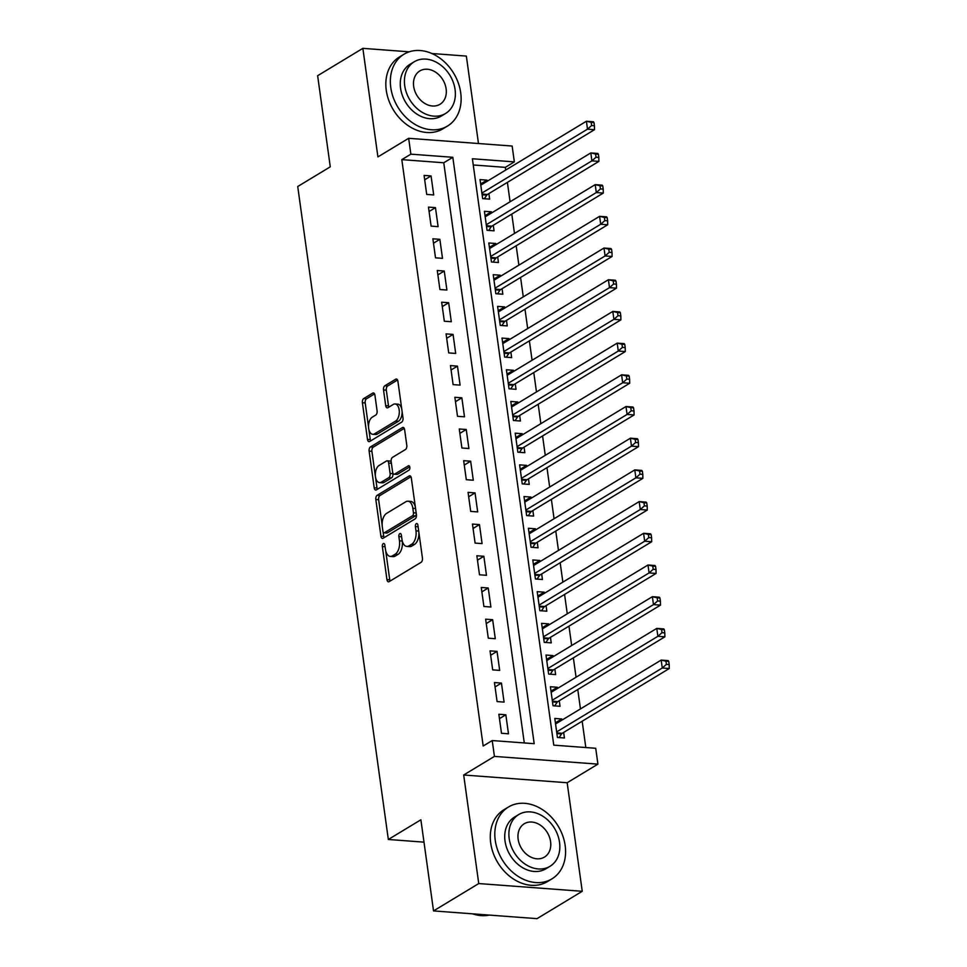 <?xml version="1.0" encoding="UTF-8"?>
<svg xmlns="http://www.w3.org/2000/svg" width="967" height="967" viewBox="0 0 967 967"><rect width="100%" height="100%" fill="white"/><g stroke="black" fill="none" stroke-linecap="round" stroke-linejoin="round"><path stroke-width="1.45" d="M383.295 543.611A2.309 1.269 -85.7 0 0 382.352 546.548L386.945 579.608A3.3 1.813 -85.7 0 0 388.468 581.82A3.3 1.813 -85.7 0 0 389.145 581.638L421.104 562.31A3.3 1.813 -85.7 0 0 422.446 558.128L417.865 525.069A2.309 1.269 -85.7 0 0 416.789 523.522A2.309 1.269 -85.7 0 0 416.318 523.643A2.309 1.269 -85.7 0 0 415.375 526.568L415.967 530.847A10.552 5.814 -85.7 0 1 411.664 544.24L409.005 545.847A10.552 5.814 -85.7 0 1 406.841 546.415A10.552 5.814 -85.7 0 1 401.946 539.332L401.353 535.053A2.309 1.269 -85.7 0 0 400.278 533.506A2.309 1.269 -85.7 0 0 399.806 533.627A2.309 1.269 -85.7 0 0 398.863 536.564L399.456 540.831A10.552 5.814 -85.7 0 1 395.165 554.224L392.493 555.844A10.552 5.814 -85.7 0 1 390.33 556.412A10.552 5.814 -85.7 0 1 385.434 549.316L384.842 545.037A2.309 1.269 -85.7 0 0 383.766 543.49A2.309 1.269 -85.7 0 0 383.295 543.611M374.918 395.152A3.3 1.813 -85.7 0 0 373.383 392.94A3.3 1.813 -85.7 0 0 372.706 393.122L363.737 398.549A3.3 1.813 -85.7 0 0 362.395 402.731L367.496 439.441A3.3 1.813 -85.7 0 0 369.019 441.653A3.3 1.813 -85.7 0 0 369.696 441.484L401.656 422.144A3.3 1.813 -85.7 0 0 402.997 417.962L397.908 381.252A3.3 1.813 -85.7 0 0 396.373 379.04A3.3 1.813 -85.7 0 0 395.696 379.209L384.866 385.76A3.3 1.813 -85.7 0 0 383.524 389.943L385.7 405.657A3.3 1.813 -85.7 0 0 387.235 407.881A3.3 1.813 -85.7 0 0 387.912 407.699L393.279 404.448A8.824 4.859 -85.7 0 1 395.092 403.976A8.824 4.859 -85.7 0 1 399.311 411.495A8.824 4.859 -85.7 0 1 395.588 421.092L374.555 433.82A8.824 4.859 -85.7 0 1 372.742 434.292A8.824 4.859 -85.7 0 1 368.524 426.773A8.824 4.859 -85.7 0 1 372.247 417.176L375.752 415.048A3.3 1.813 -85.7 0 0 377.094 410.866L374.918 395.152M410.866 154.164L408.666 138.305L512.147 146.041L514.347 161.888L472.392 158.757L553.765 745.146L595.72 748.289L597.92 764.135L494.427 756.399L492.227 740.553L534.183 743.683L452.822 157.295L410.866 154.164L401.813 159.628L483.186 746.016L492.227 740.553M433.53 910.914L478.75 883.56L582.243 891.296L537.023 918.65L433.53 910.914L420.887 819.786L388.335 839.477L297.727 186.522L330.279 166.832L317.635 75.704L362.855 48.35L377.916 156.908L408.666 138.305M582.243 891.296L567.17 782.738L463.689 775.002L478.75 883.56M463.689 775.002L494.427 756.399M377.166 495.309A3.3 1.813 -85.7 0 0 375.825 499.492L380.925 536.202A3.3 1.813 -85.7 0 0 382.448 538.414A3.3 1.813 -85.7 0 0 383.125 538.244L415.085 518.904A3.3 1.813 -85.7 0 0 416.426 514.722L411.326 478.012A3.3 1.813 -85.7 0 0 409.803 475.8A3.3 1.813 -85.7 0 0 409.126 475.969L377.166 495.309L379.971 495.515A3.3 1.813 -85.7 0 0 378.629 499.697L382.158 525.178M374.205 487.827L369.116 451.106A3.3 1.813 -85.7 0 1 370.458 446.923L402.405 427.595A3.3 1.813 -85.7 0 1 403.082 427.414A3.3 1.813 -85.7 0 1 404.617 429.626L406.793 445.34A3.3 1.813 -85.7 0 1 405.451 449.522L392.493 457.367A3.3 1.813 -85.7 0 0 391.151 461.549L392.602 471.969A3.3 1.813 -85.7 0 0 394.125 474.193A3.3 1.813 -85.7 0 0 394.802 474.011L408.292 465.852A2.309 1.269 -85.7 0 1 408.775 465.719A2.309 1.269 -85.7 0 1 409.875 467.69A2.309 1.269 -85.7 0 1 408.896 470.204L376.417 489.858A3.3 1.813 -85.7 0 1 375.74 490.039A3.3 1.813 -85.7 0 1 374.205 487.827L377.009 488.033L371.908 451.323L369.116 451.106M478.484 143.527L466.348 56.086L431.886 53.511M409.198 51.819L362.855 48.35M487.175 181.276L487.005 180.116L480.623 183.972M487.005 180.116L480.019 179.596L482.654 198.61L489.653 199.129L488.879 193.581M491.574 212.97L491.405 211.809L485.023 215.677M491.405 211.809L484.419 211.29L487.054 230.303L494.052 230.823L493.279 225.275M495.962 244.663L495.805 243.503L489.423 247.371M495.805 243.503L488.818 242.983L491.454 261.997L498.44 262.528L497.679 256.98M500.362 276.369L500.205 275.208L493.823 279.064M500.205 275.208L493.218 274.676L495.853 293.702L502.84 294.222L502.078 288.674M504.762 308.062L504.605 306.902L498.223 310.758M504.605 306.902L497.606 306.382L500.253 325.395L507.24 325.915L506.478 320.367M509.162 339.755L509.005 338.595L502.622 342.463M509.005 338.595L502.006 338.075L504.653 357.089L511.64 357.621L510.866 352.073M513.562 371.461L513.404 370.288L507.01 374.156M513.404 370.288L506.406 369.769L509.041 388.794L516.04 389.314L515.266 383.766M517.961 403.154L517.804 401.994L511.41 405.85M517.804 401.994L510.806 401.462L513.441 420.488L520.439 421.008L519.666 415.459M522.361 434.848L522.192 433.687L515.81 437.555M522.192 433.687L515.206 433.168L517.841 452.181L524.839 452.701L524.066 447.153M526.761 466.541L526.592 465.381L520.21 469.249M526.592 465.381L519.605 464.861L522.24 483.875L529.239 484.407L528.466 478.858M531.149 498.247L530.992 497.086L524.61 500.942M530.992 497.086L524.005 496.555L526.64 515.58L533.627 516.1L532.865 510.552M535.549 529.94L535.392 528.78L529.009 532.636M535.392 528.78L528.393 528.26L531.04 547.274L538.027 547.793L537.265 542.245M539.949 561.634L539.791 560.473L533.409 564.341M539.791 560.473L532.793 559.953L535.44 578.967L542.427 579.499L541.665 573.951M544.348 593.339L544.191 592.167L537.809 596.035M544.191 592.167L537.193 591.647L539.84 610.673L546.826 611.192L546.053 605.644M548.748 625.033L548.591 623.872L542.197 627.728M548.591 623.872L541.593 623.34L544.228 642.366L551.226 642.886L550.453 637.338M553.148 656.726L552.979 655.566L546.597 659.434M552.979 655.566L545.992 655.046L548.627 674.059L555.626 674.579L554.853 669.031M557.548 688.419L557.379 687.259L550.997 691.127M557.379 687.259L550.392 686.739L553.027 705.753L560.026 706.285L559.252 700.737M498.851 714.25L501.486 733.276L508.485 733.796L505.838 714.782L498.851 714.25M494.451 682.557L497.086 701.583L504.085 702.102L501.438 683.077L494.451 682.557M490.051 650.864L492.687 669.877L499.685 670.397L497.038 651.383L490.051 650.864M485.652 619.17L488.287 638.184L495.285 638.703L492.65 619.69L485.652 619.17M481.252 587.465L483.899 606.49L490.885 607.01L488.25 587.996L481.252 587.465M476.852 555.771L479.499 574.785L486.486 575.317L483.851 556.291L476.852 555.771M472.452 524.078L475.099 543.091L482.086 543.611L479.451 524.597L472.452 524.078M468.064 492.372L470.699 511.398L477.686 511.918L475.051 492.904L468.064 492.372M463.664 460.679L466.299 479.705L473.298 480.224L470.651 461.199L463.664 460.679M459.265 428.985L461.9 447.999L468.898 448.531L466.251 429.505L459.265 428.985M454.865 397.292L457.5 416.306L464.498 416.825L461.851 397.812L454.865 397.292M450.465 365.586L453.1 384.612L460.099 385.132L457.464 366.118L450.465 365.586M446.065 333.893L448.712 352.907L455.699 353.438L453.064 334.413L446.065 333.893M441.665 302.2L444.312 321.213L451.299 321.733L448.664 302.719L441.665 302.2M437.265 270.494L439.912 289.52L446.899 290.04L444.264 271.026L437.265 270.494M432.878 238.801L435.513 257.826L442.499 258.346L439.864 239.32L432.878 238.801M428.478 207.107L431.113 226.121L438.111 226.653L435.464 207.627L428.478 207.107M524.283 742.946L443.768 162.77L401.813 159.628M433.712 194.947L431.064 175.934L424.078 175.414L426.713 194.427L433.712 194.947M585.821 747.551L582.17 721.225M580.454 708.92L577.77 689.531M576.054 677.226L573.371 657.838M571.666 645.521L568.971 626.145M567.266 613.827L564.571 594.439M562.867 582.134L560.171 562.746M558.467 550.441L555.771 531.052M554.067 518.735L551.371 499.347M549.667 487.042L546.984 467.653M545.267 455.348L542.584 435.96M540.867 423.643L538.184 404.266M536.48 391.949L533.784 372.561M532.08 360.256L529.384 340.868M527.68 328.562L524.984 309.174M523.28 296.857L520.584 277.469M518.88 265.163L516.185 245.775M514.48 233.47L511.797 214.082M510.08 201.765L507.397 182.388M505.681 170.071L505.306 167.364L473.262 164.97M561.948 720.125L561.779 718.964L554.792 718.433L557.427 737.458L564.426 737.978L563.652 732.43M388.335 839.477L423.993 842.148M505.306 167.364L514.347 161.888M567.17 782.738L597.92 764.135M443.768 162.77L452.822 157.295M561.779 718.964L555.396 722.82M505.838 714.782L499.455 718.638M501.438 683.077L495.056 686.945M497.038 651.383L490.656 655.251M492.65 619.69L486.256 623.546M488.25 587.996L481.868 591.852M483.851 556.291L477.468 560.159M479.451 524.597L473.068 528.466M475.051 492.904L468.669 496.76M470.651 461.199L464.269 465.067M466.251 429.505L459.869 433.373M461.851 397.812L455.469 401.668M457.464 366.118L451.069 369.974M453.064 334.413L446.681 338.281M448.664 302.719L442.282 306.587M444.264 271.026L437.882 274.882M439.864 239.32L433.482 243.188M435.464 207.627L429.082 211.495M431.064 175.934L424.682 179.789M390.33 556.412L393.122 556.617A10.552 5.814 -85.7 0 0 395.298 556.049L392.493 555.844M402.224 540.831L402.26 541.049A10.552 5.814 -85.7 0 1 397.957 554.442L395.298 556.049M406.841 546.415L409.633 546.633A10.552 5.814 -85.7 0 0 411.809 546.065L409.005 545.847M418.904 532.636A10.552 5.814 -85.7 0 1 414.468 544.445L411.809 546.065M385.712 550.815L389.737 579.813A3.3 1.813 -85.7 0 0 390.112 581.058M410.963 476.755L379.971 495.515M383.101 531.947L383.718 536.407A3.3 1.813 -85.7 0 0 384.08 537.664M382.932 531.27A2.309 1.269 -85.7 0 0 383.996 532.829A2.309 1.269 -85.7 0 0 384.479 532.696L412.522 515.737A2.309 1.269 -85.7 0 0 413.465 512.8L412.836 508.291A10.552 5.814 -85.7 0 0 407.941 501.208A10.552 5.814 -85.7 0 0 405.777 501.776L386.607 513.368A10.552 5.814 -85.7 0 0 382.303 526.761L382.932 531.27M383.996 532.829L386.8 533.035A2.309 1.269 -85.7 0 0 387.271 532.914L384.479 532.696M416.293 513.767A2.309 1.269 -85.7 0 1 415.327 515.943L387.271 532.914M415.351 506.998A10.552 5.814 -85.7 0 0 410.745 501.414L407.941 501.208M404.254 428.381L373.25 447.129A3.3 1.813 -85.7 0 0 371.908 451.323M394.125 474.193L396.929 474.398A3.3 1.813 -85.7 0 0 397.606 474.217L409.754 466.868M379.052 465.502A8.824 4.859 -85.7 0 0 375.317 475.099A8.824 4.859 -85.7 0 0 379.548 482.618A8.824 4.859 -85.7 0 0 381.361 482.146L388.77 477.662A3.3 1.813 -85.7 0 0 390.112 473.479L388.661 463.06A3.3 1.813 -85.7 0 0 387.138 460.836A3.3 1.813 -85.7 0 0 386.462 461.017L379.052 465.502M379.548 482.618L382.34 482.835A8.824 4.859 -85.7 0 0 384.153 482.352L381.361 482.146M392.783 472.79L392.904 473.685A3.3 1.813 -85.7 0 1 391.562 477.867L384.153 482.352M391.272 462.456A3.3 1.813 -85.7 0 0 389.931 461.054L387.138 460.836M377.009 488.033A3.3 1.813 -85.7 0 0 377.372 489.278M372.742 434.292L375.534 434.509A8.824 4.859 -85.7 0 0 377.348 434.026L374.555 433.82M402.103 411.555A8.824 4.859 -85.7 0 1 398.392 421.298L377.348 434.026M401.716 408.739A8.824 4.859 -85.7 0 0 397.896 404.182L395.092 403.976M397.534 379.995L387.67 385.978A3.3 1.813 -85.7 0 0 386.317 390.16L388.504 405.874A3.3 1.813 -85.7 0 0 388.867 407.119M368.91 429.735L370.288 439.647A3.3 1.813 -85.7 0 0 370.651 440.904M374.543 393.907L366.541 398.755A3.3 1.813 -85.7 0 0 365.2 402.937L368.524 426.918M559.059 737.579L561.561 733.941A3.36 1.849 94.3 0 1 562.202 733.3L669.273 668.535L662.274 668.004L661.174 660.086L555.554 723.981M556.654 731.91L662.274 668.004L666.396 664.365L669.188 664.571L668.753 661.404L665.961 661.198L666.396 664.365M665.961 661.198L661.174 660.086L668.173 660.606L668.753 661.404M669.188 664.571L669.273 668.535M472.573 913.827A41.992 32.648 58.8 0 0 489.278 915.084M495.237 840.323A41.992 32.648 58.8 0 0 551.939 878.87A41.992 32.648 58.8 0 0 565.163 845.557A41.992 32.648 58.8 0 0 508.461 807.01A41.992 32.648 58.8 0 0 495.237 840.323M508.461 807.01L503.94 809.742A41.992 32.648 58.8 0 0 490.716 843.067A41.992 32.648 58.8 0 0 547.419 881.614L551.939 878.87M550.018 866.299L545.859 868.813A30.243 23.498 -121.2 0 1 505.028 841.06A30.243 23.498 -121.2 0 1 514.553 817.067L518.711 814.552A30.243 23.498 58.8 0 0 509.186 838.546A30.243 23.498 58.8 0 0 550.018 866.299A30.243 23.498 58.8 0 0 559.53 842.305A30.243 23.498 58.8 0 0 518.711 814.552M550.586 841.641A19.485 15.146 58.8 0 0 524.271 823.751A19.485 15.146 58.8 0 0 518.143 839.211A19.485 15.146 58.8 0 0 544.445 857.1A19.485 15.146 58.8 0 0 550.586 841.641M390.777 87.526A41.992 32.648 58.8 0 0 447.479 126.073A41.992 32.648 58.8 0 0 460.703 92.747A41.992 32.648 58.8 0 0 404.001 54.212A41.992 32.648 58.8 0 0 390.777 87.526M404.001 54.212L399.48 56.944A41.992 32.648 58.8 0 0 386.256 90.257A41.992 32.648 58.8 0 0 442.959 128.804L447.479 126.073M445.557 113.49L441.399 116.016A30.243 23.498 -121.2 0 1 400.568 88.263A30.243 23.498 -121.2 0 1 410.093 64.269L414.251 61.755A30.243 23.498 58.8 0 0 404.726 85.749A30.243 23.498 58.8 0 0 445.557 113.49A30.243 23.498 58.8 0 0 455.07 89.508A30.243 23.498 58.8 0 0 414.251 61.755M446.125 88.831A19.485 15.146 58.8 0 0 419.811 70.954A19.485 15.146 58.8 0 0 413.683 86.414A19.485 15.146 58.8 0 0 439.985 104.291A19.485 15.146 58.8 0 0 446.125 88.831M554.659 705.874L557.161 702.247A3.36 1.849 94.3 0 1 557.802 701.607L664.873 636.83L657.874 636.31L656.774 628.393L551.166 692.287M552.266 700.217L657.874 636.31L661.996 632.672L664.788 632.877L664.353 629.71L661.561 629.505L661.996 632.672M661.561 629.505L656.774 628.393L663.773 628.913L664.353 629.71M664.788 632.877L664.873 636.83M550.259 674.18L552.761 670.554A3.36 1.849 94.3 0 1 553.402 669.913L660.473 605.137L653.474 604.617L652.374 596.687L546.766 660.594M547.866 668.511L653.474 604.617L657.596 600.978L660.401 601.184L659.953 598.017L657.161 597.799L657.596 600.978M657.161 597.799L652.374 596.687L659.373 597.219L659.953 598.017M660.401 601.184L660.473 605.137M545.859 642.487L548.362 638.849A3.36 1.849 94.3 0 1 549.014 638.22L656.073 573.443L649.087 572.923L647.987 564.994L542.366 628.888M543.466 636.818L649.087 572.923L653.196 569.273L656.001 569.49L655.553 566.311L652.761 566.106L653.196 569.273M652.761 566.106L647.987 564.994L654.973 565.514L655.553 566.311M656.001 569.49L656.073 573.443M541.472 610.793L543.962 607.155A3.36 1.849 94.3 0 1 544.614 606.514L651.673 541.75L644.687 541.218L643.587 533.3L537.966 597.195M539.066 605.124L644.687 541.218L648.797 537.579L651.601 537.785L651.154 534.618L648.361 534.413L648.797 537.579M648.361 534.413L643.587 533.3L650.573 533.82L651.154 534.618M651.601 537.785L651.673 541.75M537.072 579.088L539.574 575.462A3.36 1.849 94.3 0 1 540.215 574.821L647.274 510.044L640.287 509.524L639.187 501.595L533.566 565.502M534.666 573.419L640.287 509.524L644.409 505.886L647.201 506.092L646.766 502.925L643.962 502.707L644.409 505.886M643.962 502.707L639.187 501.595L646.174 502.127L646.766 502.925M647.201 506.092L647.274 510.044M532.672 547.395L535.174 543.756A3.36 1.849 94.3 0 1 535.815 543.128L642.874 478.351L635.887 477.831L634.787 469.902L529.167 533.808M530.267 541.725L635.887 477.831L640.009 474.181L642.801 474.398L642.366 471.219L639.562 471.014L640.009 474.181M639.562 471.014L634.787 469.902L641.774 470.421L642.366 471.219M642.801 474.398L642.874 478.351M528.272 515.701L530.774 512.063A3.36 1.849 94.3 0 1 531.415 511.422L638.486 446.657L631.487 446.125L630.387 438.208L524.767 502.103M525.867 510.032L631.487 446.125L635.609 442.487L638.401 442.693L637.966 439.526L635.162 439.32L635.609 442.487M635.162 439.32L630.387 438.208L637.386 438.728L637.966 439.526M638.401 442.693L638.486 446.657M523.872 484.008L526.374 480.369A3.36 1.849 94.3 0 1 527.015 479.729L634.086 414.952L627.087 414.432L625.987 406.515L520.367 470.409M521.467 478.339L627.087 414.432L631.209 410.794L634.001 410.999L633.566 407.832L630.774 407.627L631.209 410.794M630.774 407.627L625.987 406.515L632.986 407.034L633.566 407.832M634.001 410.999L634.086 414.952M519.472 452.302L521.975 448.676A3.36 1.849 94.3 0 1 522.615 448.035L629.686 383.258L622.688 382.739L621.588 374.809L515.979 438.716M517.079 446.633L622.688 382.739L626.809 379.1L629.602 379.306L629.166 376.139L626.374 375.921L626.809 379.1M626.374 375.921L621.588 374.809L628.586 375.341L629.166 376.139M629.602 379.306L629.686 383.258M515.073 420.609L517.575 416.97A3.36 1.849 94.3 0 1 518.215 416.342L625.286 351.565L618.288 351.045L617.188 343.116L511.579 407.01M512.679 414.94L618.288 351.045L622.41 347.395L625.214 347.612L624.767 344.433L621.974 344.228L622.41 347.395M621.974 344.228L617.188 343.116L624.186 343.636L624.767 344.433M625.214 347.612L625.286 351.565M510.673 388.915L513.175 385.277A3.36 1.849 94.3 0 1 513.828 384.636L620.887 319.872L613.9 319.34L612.8 311.422L507.179 375.317M508.279 383.246L613.9 319.34L618.01 315.701L620.814 315.907L620.367 312.74L617.575 312.534L618.01 315.701M617.575 312.534L612.8 311.422L619.787 311.942L620.367 312.74M620.814 315.907L620.887 319.872M506.285 357.21L508.775 353.584A3.36 1.849 94.3 0 1 509.428 352.943L616.487 288.166L609.5 287.646L608.4 279.729L502.78 343.623M503.88 351.541L609.5 287.646L613.61 284.008L616.414 284.213L615.967 281.046L613.175 280.829L613.61 284.008M613.175 280.829L608.4 279.729L615.387 280.249L615.967 281.046M616.414 284.213L616.487 288.166M501.885 325.516L504.387 321.89A3.36 1.849 94.3 0 1 505.028 321.249L612.087 256.473L605.1 255.953L604 248.023L498.38 311.93M499.48 319.847L605.1 255.953L609.222 252.302L612.014 252.52L611.579 249.341L608.775 249.135L609.222 252.302M608.775 249.135L604 248.023L610.987 248.543L611.579 249.341M612.014 252.52L612.087 256.473M497.485 293.823L499.987 290.185A3.36 1.849 94.3 0 1 500.628 289.544L607.687 224.779L600.7 224.259L599.6 216.33L493.98 280.225M495.08 288.154L600.7 224.259L604.822 220.609L607.614 220.814L607.179 217.648L604.375 217.442L604.822 220.609M604.375 217.442L599.6 216.33L606.587 216.85L607.179 217.648M607.614 220.814L607.687 224.779M493.085 262.13L495.587 258.491A3.36 1.849 94.3 0 1 496.228 257.851L603.299 193.074L596.301 192.554L595.201 184.637L489.58 248.531M490.68 256.46L596.301 192.554L600.422 188.916L603.215 189.121L602.779 185.954L599.975 185.749L600.422 188.916M599.975 185.749L595.201 184.637L602.199 185.156L602.779 185.954M603.215 189.121L603.299 193.074M488.686 230.424L491.188 226.798A3.36 1.849 94.3 0 1 491.828 226.157L598.899 161.38L591.901 160.86L590.801 152.931L485.18 216.838M486.28 224.755L591.901 160.86L596.023 157.222L598.815 157.428L598.38 154.261L595.587 154.043L596.023 157.222M595.587 154.043L590.801 152.931L597.799 153.463L598.38 154.261M598.815 157.428L598.899 161.38M484.286 198.731L486.788 195.092A3.36 1.849 94.3 0 1 487.428 194.464L594.5 129.687L587.501 129.167L586.401 121.238L480.792 185.132M481.892 193.062L587.501 129.167L591.623 125.517L594.415 125.734L593.98 122.555L591.188 122.35L591.623 125.517M591.188 122.35L586.401 121.238L593.4 121.757L593.98 122.555M594.415 125.734L594.5 129.687M385.084 546.754L382.352 546.548M418.095 526.773L415.375 526.568M401.583 536.758L398.863 536.564M397.957 554.442L395.165 554.224M402.26 541.049L399.456 540.831M414.468 544.445L411.664 544.24M418.687 531.052L415.967 530.847M389.737 579.813L386.945 579.608M410.443 476.066L409.126 475.969M383.718 536.407L380.925 536.202M378.629 499.697L375.825 499.492M415.327 515.943L412.522 515.737M416.185 513.006L413.465 512.8M415.556 508.497L412.836 508.291M373.25 447.129L370.458 446.923M403.735 427.692L402.405 427.595M397.606 474.217L394.802 474.011M409.222 465.913L408.292 465.852M391.562 477.867L388.77 477.662M392.904 473.685L390.112 473.479M391.393 463.253L388.661 463.06M398.392 421.298L395.588 421.092M388.504 405.874L385.7 405.657M386.317 390.16L383.524 389.943M387.67 385.978L384.866 385.76M397.014 379.306L395.696 379.209M370.288 439.647L367.496 439.441M365.2 402.937L362.395 402.731M366.541 398.755L363.737 398.549M374.024 393.218L372.706 393.122M561.561 733.941L556.895 733.59M562.202 733.3L556.799 732.901M557.161 702.247L552.495 701.897M557.802 701.607L552.399 701.208M552.761 670.554L548.096 670.204M553.402 669.913L547.999 669.502M548.362 638.849L543.696 638.498M549.014 638.22L543.599 637.809M543.962 607.155L539.296 606.805M544.614 606.514L539.199 606.116M539.574 575.462L534.896 575.111M540.215 574.821L534.799 574.422M535.174 543.756L530.508 543.418M535.815 543.128L530.412 542.717M530.774 512.063L526.108 511.712M531.415 511.422L526.012 511.023M526.374 480.369L521.709 480.019M527.015 479.729L521.612 479.33M521.975 448.676L517.309 448.325M522.615 448.035L517.212 447.624M517.575 416.97L512.909 416.62M518.215 416.342L512.812 415.931M513.175 385.277L508.509 384.926M513.828 384.636L508.412 384.237M508.775 353.584L504.109 353.233M509.428 352.943L504.012 352.544M504.387 321.89L499.709 321.54M505.028 321.249L499.613 320.839M499.987 290.185L495.322 289.834M500.628 289.544L495.225 289.145M495.587 258.491L490.922 258.141M496.228 257.851L490.825 257.452M491.188 226.798L486.522 226.447M491.828 226.157L486.425 225.746M486.788 195.092L482.122 194.754M487.428 194.464L482.025 194.053"/></g></svg>
